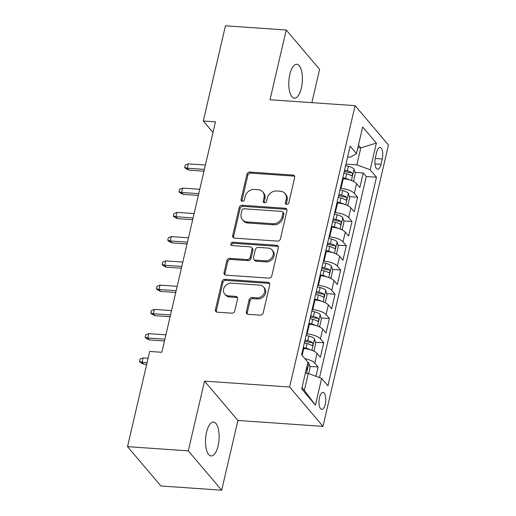 <?xml version="1.0" encoding="UTF-8"?>
<svg xmlns="http://www.w3.org/2000/svg" width="516" height="516" viewBox="0 0 516 516"><rect width="100%" height="100%" fill="white"/><g stroke="black" fill="none" stroke-linecap="round" stroke-linejoin="round"><path stroke-width="0.77" d="M286.722 204.433A1.825 1.554 -40.3 0 0 288.779 202.878L294.668 177.581A2.606 2.219 -40.3 0 0 294.268 175.73A2.606 2.219 -40.3 0 0 292.836 175.04L249.886 172.06A2.606 2.219 -40.3 0 0 246.945 174.273L241.056 199.569A1.825 1.554 -40.3 0 0 244.397 199.802L245.158 196.531A8.333 7.095 -40.3 0 1 254.569 189.436L258.148 189.688A8.333 7.095 -40.3 0 1 262.728 191.913A8.333 7.095 -40.3 0 1 264.011 197.834L263.25 201.111A1.825 1.554 -40.3 0 0 266.591 201.343L267.353 198.067A8.333 7.095 -40.3 0 1 276.763 190.978L280.336 191.23A8.333 7.095 -40.3 0 1 284.922 193.455A8.333 7.095 -40.3 0 1 286.199 199.376L285.438 202.646A1.825 1.554 -40.3 0 0 286.722 204.433M218.107 445.805A16.983 6.727 94 0 0 213.508 422.056A16.983 6.727 94 0 0 206.555 432.189A16.983 6.727 94 0 0 211.154 455.938A16.983 6.727 94 0 0 218.107 445.805M301.363 88.023A16.983 6.727 94 0 0 296.764 64.274A16.983 6.727 94 0 0 289.811 74.414A16.983 6.727 94 0 0 294.41 98.163A16.983 6.727 94 0 0 301.363 88.023M325.261 404.299A8.495 3.36 94 0 0 322.958 392.424A8.495 3.36 94 0 0 319.481 397.494A8.495 3.36 94 0 0 321.784 409.369A8.495 3.36 94 0 0 325.261 404.299M246.345 311.774A2.606 2.219 -40.3 0 0 246.745 313.625A2.606 2.219 -40.3 0 0 248.177 314.315L260.232 315.153A2.606 2.219 -40.3 0 0 263.173 312.935L269.707 284.845A2.606 2.219 -40.3 0 0 269.307 282.994A2.606 2.219 -40.3 0 0 267.875 282.297L224.924 279.317A2.606 2.219 -40.3 0 0 221.983 281.536L215.443 309.626A2.606 2.219 -40.3 0 0 215.843 311.477A2.606 2.219 -40.3 0 0 217.275 312.174L231.832 313.186A2.606 2.219 -40.3 0 0 234.774 310.967L237.573 298.945A2.606 2.219 -40.3 0 0 237.173 297.093A2.606 2.219 -40.3 0 0 235.741 296.397L228.524 295.9A6.966 5.928 -40.3 0 1 224.692 294.036A6.966 5.928 -40.3 0 1 224.544 286.877A6.966 5.928 -40.3 0 1 231.484 283.161L259.761 285.122A6.966 5.928 -40.3 0 1 263.592 286.98A6.966 5.928 -40.3 0 1 263.734 294.139A6.966 5.928 -40.3 0 1 256.8 297.861L252.085 297.532A2.606 2.219 -40.3 0 0 249.144 299.751L246.345 311.774L247.248 312.831A2.606 2.219 -40.3 0 0 247.299 314.07M204.53 381.124L188.301 450.861L127.523 446.643L160.908 485.988L221.686 490.2L237.915 420.463L322.997 426.364L289.611 387.026L204.53 381.124L237.915 420.463M311.87 102.652L319.617 69.357L286.232 30.012L270.003 99.749L355.092 105.651L289.611 387.026M286.232 30.012L225.46 25.8L203.304 121.008L212.998 132.431M127.523 446.643L149.679 351.441L161.837 352.28L215.456 121.847L203.304 121.008M277.46 241.107A2.606 2.219 -40.3 0 0 280.401 238.889L286.941 210.799A2.606 2.219 -40.3 0 0 286.541 208.948A2.606 2.219 -40.3 0 0 285.109 208.251L242.152 205.271A2.606 2.219 -40.3 0 0 239.218 207.49L232.677 235.58A2.606 2.219 -40.3 0 0 233.077 237.431A2.606 2.219 -40.3 0 0 234.509 238.128L277.46 241.107M278.324 247.822L271.784 275.912A2.606 2.219 -40.3 0 1 268.842 278.13L225.892 275.151A2.606 2.219 -40.3 0 1 224.46 274.454A2.606 2.219 -40.3 0 1 224.06 272.603L226.859 260.58A2.606 2.219 -40.3 0 1 229.801 258.368L247.216 259.574A2.606 2.219 -40.3 0 0 250.157 257.361L252.014 249.383A2.606 2.219 -40.3 0 0 251.615 247.532A2.606 2.219 -40.3 0 0 250.183 246.835L232.045 245.577A1.825 1.554 -40.3 0 1 232.826 242.243L276.492 245.274A2.606 2.219 -40.3 0 1 277.924 245.971A2.606 2.219 -40.3 0 1 278.324 247.822M315.94 376.287L318.101 367.011L309.774 366.431M304.892 358.665A10.617 3.664 13.1 0 1 314.805 363.129L317.063 353.428L320.359 357.304L323.745 342.753L315.418 342.173M304.704 341.431L306.233 341.54M306.459 333.897L307.117 333.942A10.617 3.664 13.1 0 1 320.449 338.87L322.706 329.169L326.002 333.052L329.389 318.495L321.062 317.921M310.355 317.179L311.877 317.282M312.103 309.645L312.76 309.69A10.617 3.664 13.1 0 1 326.099 314.618L328.357 304.911L331.646 308.794L335.032 294.243L326.705 293.662M315.998 292.92L317.521 293.024M317.753 285.387L318.404 285.432A10.617 3.664 13.1 0 1 331.743 290.36L334 280.659L337.29 284.535L340.676 269.984L332.349 269.41M321.642 268.662L323.171 268.772M323.397 261.128L324.054 261.173A10.617 3.664 13.1 0 1 337.387 266.101L339.644 256.4L342.934 260.283L346.32 245.726L337.993 245.152M327.286 244.41L328.815 244.513M329.04 236.876L329.698 236.921A10.617 3.664 13.1 0 1 343.03 241.849L345.288 232.142L348.584 236.025L351.97 221.474L343.643 220.893M332.93 220.151L334.458 220.261M334.684 212.618L335.342 212.663A10.617 3.664 13.1 0 1 348.674 217.591L350.932 207.89L354.228 211.773L357.614 197.215L354.318 193.332A10.617 3.664 -166.9 0 0 340.986 188.405L340.328 188.359M338.573 195.893L340.102 196.003M349.287 196.641L357.614 197.215M317.063 353.428A10.617 3.664 -166.9 0 0 303.731 348.5L303.073 348.455M322.706 329.169A10.617 3.664 -166.9 0 0 309.374 324.241L308.716 324.196M328.357 304.911A10.617 3.664 -166.9 0 0 315.018 299.983L314.36 299.938M334 280.659A10.617 3.664 -166.9 0 0 320.668 275.731L320.01 275.686M339.644 256.4A10.617 3.664 -166.9 0 0 326.312 251.473L325.654 251.427M345.288 232.142A10.617 3.664 -166.9 0 0 331.956 227.221L331.298 227.169M350.932 207.89A10.617 3.664 -166.9 0 0 337.599 202.962L336.942 202.917M376.641 152.375L375.396 157.709A8.224 3.257 94 0 0 377.628 169.209A8.224 3.257 94 0 0 380.995 164.301L382.233 158.967A8.224 3.257 94 0 0 380.008 147.46A8.224 3.257 94 0 0 376.641 152.375M322.997 426.364L388.477 144.99L355.092 105.651M301.995 387.671L304.343 390.444L308.297 373.461L321.629 378.389L327.944 385.833L376.487 177.227L370.172 169.79L356.84 164.862L345.972 164.107M321.629 378.389L315.424 405.073L301.705 388.909L307.917 362.226L301.602 354.782L350.145 146.183L356.459 153.626L362.671 126.942L376.383 143.106L370.172 169.79M319.488 377.596L366.276 176.524L363.258 172.957L359.871 187.514L356.575 183.631A10.617 3.664 -166.9 0 0 343.243 178.704L342.585 178.659M348.674 217.591L351.97 221.474M343.03 241.849L346.32 245.726M337.387 266.101L340.676 269.984M331.743 290.36L335.032 294.243M326.099 314.618L329.389 318.495M320.449 338.87L323.745 342.753M314.805 363.129L318.101 367.011M308.297 373.461L305.349 373.255M356.84 164.862L360.794 147.879L358.439 145.112M357.846 147.673L360.794 147.879L376.383 143.106M347.623 157.012L350.345 157.206L356.459 153.626M188.301 450.861L221.686 490.2M344.217 171.641L345.746 171.744M354.931 172.383L363.258 172.957M366.276 176.524L376.487 177.227M315.424 405.073L304.343 390.444M286.322 204.349A1.825 1.554 -40.3 0 1 286.341 203.71L287.102 200.44A8.333 7.095 -40.3 0 0 285.825 194.513L284.922 193.455M262.728 191.913L263.631 192.978A8.333 7.095 -40.3 0 1 264.914 198.899L264.153 202.175A1.825 1.554 -40.3 0 0 264.127 202.814M294.617 176.349A2.606 2.219 -40.3 0 0 293.739 176.098L250.789 173.124A2.606 2.219 -40.3 0 0 247.848 175.337L241.959 200.634A1.825 1.554 -40.3 0 0 241.933 201.272M286.89 209.56A2.606 2.219 -40.3 0 0 286.006 209.315L243.055 206.335A2.606 2.219 -40.3 0 0 240.114 208.548L233.58 236.644A2.606 2.219 -40.3 0 0 233.632 237.876M282.987 213.185A1.825 1.554 -40.3 0 0 281.704 211.399L244.004 208.786A1.825 1.554 -40.3 0 0 241.946 210.341L241.14 213.792A8.333 7.095 -40.3 0 0 242.423 219.713A8.333 7.095 -40.3 0 0 247.003 221.938L272.777 223.725A8.333 7.095 -40.3 0 0 282.188 216.636L282.987 213.185L283.89 214.25A1.825 1.554 -40.3 0 0 283.613 212.953L282.71 211.889M242.423 219.713L243.326 220.777A8.333 7.095 -40.3 0 0 247.906 223.002L247.003 221.938M283.89 214.25L283.091 217.7A8.333 7.095 -40.3 0 1 273.68 224.789L247.906 223.002M251.615 247.532L252.518 248.596A2.606 2.219 -40.3 0 1 252.917 250.447L251.06 258.419A2.606 2.219 -40.3 0 1 248.119 260.638L230.704 259.432A2.606 2.219 -40.3 0 0 227.762 261.644L224.963 273.667A2.606 2.219 -40.3 0 0 225.015 274.905M278.272 246.584A2.606 2.219 -40.3 0 0 277.395 246.338L233.729 243.307A1.825 1.554 -40.3 0 0 231.645 245.5M265.295 260.825A6.966 5.928 -40.3 0 0 272.235 257.11A6.966 5.928 -40.3 0 0 272.087 249.95A6.966 5.928 -40.3 0 0 268.255 248.093L258.297 247.396A2.606 2.219 -40.3 0 0 255.356 249.615L253.498 257.594A2.606 2.219 -40.3 0 0 253.898 259.438A2.606 2.219 -40.3 0 0 255.33 260.135L265.295 260.825L266.198 261.889A6.966 5.928 -40.3 0 0 273.138 258.174A6.966 5.928 -40.3 0 0 272.99 251.015L272.087 249.95M253.898 259.438L254.801 260.503A2.606 2.219 -40.3 0 0 256.233 261.199L255.33 260.135M266.198 261.889L256.233 261.199M263.592 286.98L264.495 288.044A6.966 5.928 -40.3 0 1 264.637 295.204A6.966 5.928 -40.3 0 1 257.703 298.925L252.988 298.596A2.606 2.219 -40.3 0 0 250.047 300.809L247.248 312.831M224.692 294.036L225.595 295.1A6.966 5.928 -40.3 0 0 229.427 296.964L228.524 295.9M237.521 297.713A2.606 2.219 -40.3 0 0 236.644 297.461L229.427 296.964M269.655 283.606A2.606 2.219 -40.3 0 0 268.778 283.361L225.827 280.382A2.606 2.219 -40.3 0 0 222.886 282.594L216.346 310.69A2.606 2.219 -40.3 0 0 216.398 311.928M352.499 180.961L353.557 180.826L355.247 173.55L354.008 168.996A7.031 2.432 -166.9 0 0 348.365 166.287L345.623 165.617M349.448 179.852A7.031 2.432 -166.9 0 0 345.546 178.413L342.798 177.743M343.869 173.137L346.617 173.808A7.031 2.432 13.1 0 1 351.28 175.698C352.596 175.575 352.821 174.608 351.957 172.789A7.031 2.432 -166.9 0 0 347.294 170.893L344.546 170.228M344.275 171.389L346.926 172.034A3.58 1.238 13.1 0 1 348.461 172.544L351.957 172.789M351.28 175.698L351.654 175.84M188.869 170.132L185.573 168.513L184.67 167.448L185.231 165.023L188.256 163.849L187.244 168.216L188.869 170.132L203.981 171.177M184.67 167.448L187.244 168.216L204.394 169.403M188.256 163.849L205.407 165.036M346.855 205.213L347.907 205.084L349.603 197.809L348.365 193.255A7.031 2.432 -166.9 0 0 342.721 190.546L339.98 189.875M343.804 204.11A7.031 2.432 -166.9 0 0 339.902 202.672L337.154 202.001M338.225 197.396L340.973 198.06A7.031 2.432 13.1 0 1 345.636 199.956C346.952 199.834 347.178 198.86 346.313 197.041A7.031 2.432 -166.9 0 0 341.65 195.151L338.902 194.48M338.631 195.641L341.276 196.286A3.58 1.238 13.1 0 1 342.817 196.802L346.313 197.041M345.636 199.956L346.01 200.098M183.219 194.384L179.923 192.771L179.026 191.707L179.587 189.282L182.612 188.108L181.6 192.468L183.219 194.384L198.338 195.435M179.026 191.707L181.6 192.468L198.75 193.661M182.612 188.108L199.763 189.295M341.211 229.472L342.263 229.336L343.959 222.061L342.714 217.507A7.031 2.432 -166.9 0 0 337.077 214.798L334.329 214.127M338.154 228.362A7.031 2.432 -166.9 0 0 334.258 226.93L331.511 226.26M332.581 221.648L335.329 222.319A7.031 2.432 13.1 0 1 339.992 224.208C341.308 224.086 341.534 223.118 340.67 221.3A7.031 2.432 -166.9 0 0 336.006 219.41L333.259 218.739M332.988 219.9L335.632 220.545A3.58 1.238 13.1 0 1 337.167 221.061L340.67 221.3M339.992 224.208L340.367 224.357M177.575 218.642L174.279 217.03L173.376 215.965L173.944 213.54L176.969 212.36L175.95 216.726L177.575 218.642L192.687 219.687M173.376 215.965L175.95 216.726L193.1 217.92M176.969 212.36L194.119 213.553M335.568 253.73L336.619 253.595L338.315 246.319L337.071 241.765A7.031 2.432 -166.9 0 0 331.433 239.056L328.686 238.386M332.51 252.621A7.031 2.432 -166.9 0 0 328.608 251.182L325.867 250.512M326.938 245.906L329.685 246.577A7.031 2.432 13.1 0 1 334.349 248.467C335.664 248.344 335.89 247.377 335.026 245.558A7.031 2.432 -166.9 0 0 330.363 243.662L327.615 242.997M327.344 244.158L329.988 244.803A3.58 1.238 13.1 0 1 331.524 245.313L335.026 245.558M334.349 248.467L334.723 248.609M171.931 242.901L168.635 241.282L167.732 240.217L168.3 237.792L171.325 236.618L170.306 240.985L171.931 242.901L187.044 243.945M167.732 240.217L170.306 240.985L187.456 242.172M171.325 236.618L188.475 237.805M329.918 277.982L330.975 277.853L332.672 270.577L331.427 266.024A7.031 2.432 -166.9 0 0 325.79 263.315L323.042 262.644M326.867 276.879A7.031 2.432 -166.9 0 0 322.964 275.441L320.223 274.77M321.294 270.165L324.042 270.829A7.031 2.432 13.1 0 1 328.705 272.725C330.021 272.603 330.246 271.629 329.382 269.81A7.031 2.432 -166.9 0 0 324.719 267.92L321.971 267.249M321.7 268.41L324.345 269.055A3.58 1.238 13.1 0 1 325.88 269.571L329.382 269.81M328.705 272.725L329.079 272.867M166.287 267.153L162.992 265.54L162.089 264.476L162.656 262.051L165.681 260.877L164.662 265.237L166.287 267.153L181.4 268.204M162.089 264.476L164.662 265.237L181.813 266.43M165.681 260.877L182.832 262.064M324.274 302.241L325.332 302.105L327.021 294.829L325.783 290.276A7.031 2.432 -166.9 0 0 320.146 287.567L317.398 286.896M321.223 301.131A7.031 2.432 -166.9 0 0 317.321 299.699L314.573 299.028M315.65 294.417L318.391 295.088A7.031 2.432 13.1 0 1 323.055 296.977C324.377 296.855 324.603 295.887 323.732 294.068A7.031 2.432 -166.9 0 0 319.069 292.179L316.327 291.508M316.056 292.669L318.701 293.314A3.58 1.238 13.1 0 1 320.236 293.823L323.732 294.068M323.055 296.977L323.435 297.126M160.644 291.411L157.348 289.792L156.445 288.734L157.012 286.309L160.037 285.129L159.018 289.495L160.644 291.411L175.756 292.456M156.445 288.734L159.018 289.495L176.169 290.682M160.037 285.129L177.188 286.322M318.63 326.499L319.688 326.364L321.378 319.088L320.139 314.534A7.031 2.432 -166.9 0 0 314.502 311.825L311.754 311.154M315.579 325.39A7.031 2.432 -166.9 0 0 311.677 323.951L308.929 323.28M310.006 318.675L312.748 319.346A7.031 2.432 13.1 0 1 317.411 321.236C318.733 321.113 318.959 320.146 318.088 318.327A7.031 2.432 -166.9 0 0 313.425 316.431L310.684 315.766M310.413 316.927L313.057 317.572A3.58 1.238 13.1 0 1 314.592 318.082L318.088 318.327M317.411 321.236L317.791 321.378M155 315.663L151.704 314.05L150.801 312.986L151.362 310.561L154.387 309.387L153.375 313.754L155 315.663L170.112 316.714M150.801 312.986L153.375 313.754L170.525 314.941M154.387 309.387L171.538 310.574M312.986 350.751L314.044 350.622L315.734 343.34L314.496 338.793A7.031 2.432 -166.9 0 0 308.858 336.077L306.111 335.413M309.935 349.648A7.031 2.432 -166.9 0 0 306.033 348.21L303.285 347.539M304.356 342.934L307.104 343.598A7.031 2.432 13.1 0 1 311.767 345.494C313.089 345.372 313.315 344.398 312.444 342.579A7.031 2.432 -166.9 0 0 307.781 340.689L305.033 340.018M304.769 341.179L307.413 341.824A3.58 1.238 13.1 0 1 308.949 342.34L312.444 342.579M311.767 345.494L312.141 345.636M149.356 339.921L146.06 338.309L145.157 337.245L145.718 334.82L148.743 333.639L147.731 338.006L149.356 339.921L164.469 340.973M145.157 337.245L147.731 338.006L164.881 339.199M148.743 333.639L165.894 334.832M308.691 373.61L310.09 367.598L308.852 363.045A7.031 2.432 -166.9 0 0 307.91 362.251M306.162 369.772L306.498 369.888M306.123 369.746C307.439 369.624 307.665 368.656 306.801 366.837M143.706 364.18L140.416 362.561L139.514 361.503L140.075 359.072L143.1 357.898L142.087 362.264L143.706 364.18L146.667 364.386M139.514 361.503L142.087 362.264L147.079 362.613M143.1 357.898L148.098 358.246M302.124 355.401L303.731 348.5M307.117 333.942L309.374 324.241M312.76 309.69L315.018 299.983M318.404 285.432L320.668 275.731M324.054 261.173L326.312 251.473M329.698 236.921L331.956 227.221M335.342 212.663L337.599 202.962M340.986 188.405L343.243 178.704M354.318 193.332L356.575 183.631M375.235 158.476L382.233 158.967M374.971 163.882L380.995 164.301M287.102 200.44L286.199 199.376M264.153 202.175L263.25 201.111M264.914 198.899L264.011 197.834M241.959 200.634L241.056 199.569M247.848 175.337L246.945 174.273M250.789 173.124L249.886 172.06M293.739 176.098L292.836 175.04M286.341 203.71L285.438 202.646M233.58 236.644L232.677 235.58M240.114 208.548L239.218 207.49M243.055 206.335L242.152 205.271M286.006 209.315L285.109 208.251M273.68 224.789L272.777 223.725M283.091 217.7L282.188 216.636M224.963 273.667L224.06 272.603M227.762 261.644L226.859 260.58M230.704 259.432L229.801 258.368M248.119 260.638L247.216 259.574M251.06 258.419L250.157 257.361M252.917 250.447L252.014 249.383M233.729 243.307L232.826 242.243M277.395 246.338L276.492 245.274M250.047 300.809L249.144 299.751M252.988 298.596L252.085 297.532M257.703 298.925L256.8 297.861M236.644 297.461L235.741 296.397M216.346 310.69L215.443 309.626M222.886 282.594L221.983 281.536M225.827 280.382L224.924 279.317M268.778 283.361L267.875 282.297M351.39 180.503L354.041 169.113M347.294 170.893L348.365 166.287M345.546 178.413L346.617 173.808M345.739 204.762L348.397 193.365M341.65 195.151L342.721 190.546M339.902 202.672L340.973 198.06M340.096 229.02L342.747 217.623M336.006 219.41L337.077 214.798M334.258 226.93L335.329 222.319M334.452 253.272L337.103 241.881M330.363 243.662L331.433 239.056M328.608 251.182L329.685 246.577M328.808 277.531L331.459 266.133M324.719 267.92L325.79 263.315M322.964 275.441L324.042 270.829M323.164 301.789L325.815 290.392M319.069 292.179L320.146 287.567M317.321 299.699L318.391 295.088M317.521 326.041L320.172 314.65M313.425 316.431L314.502 311.825M311.677 323.951L312.748 319.346M311.877 350.3L314.528 338.902M307.781 340.689L308.858 336.077M306.033 348.21L307.104 343.598M306.51 373.339L308.884 363.161"/></g></svg>
